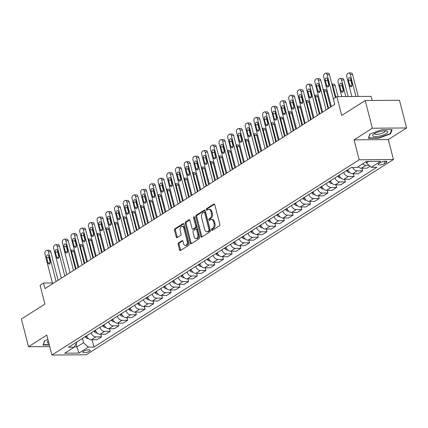 <?xml version="1.0" encoding="UTF-8"?>
<svg xmlns="http://www.w3.org/2000/svg" width="428" height="428" viewBox="0 0 428 428"><rect width="100%" height="100%" fill="white"/><g stroke="black" fill="none" stroke-linecap="round" stroke-linejoin="round"><path stroke-width="0.64" d="M211.469 229.98A0.819 0.519 -90.4 0 0 211.951 230.494A0.819 0.519 -90.4 0 0 212.144 230.435L219.409 225.818A1.172 0.738 -90.4 0 0 219.81 224.293L214.786 204.718A1.172 0.738 -90.4 0 0 214.091 203.985A1.172 0.738 -90.4 0 0 213.823 204.065L206.558 208.682A0.819 0.519 -90.4 0 0 206.275 209.752A0.819 0.519 -90.4 0 0 206.756 210.266A0.819 0.519 -90.4 0 0 206.949 210.207L207.89 209.608A3.75 2.365 -90.4 0 1 208.752 209.34A3.75 2.365 -90.4 0 1 210.972 211.7L211.389 213.331A3.75 2.365 -90.4 0 1 210.095 218.2L209.153 218.799A0.819 0.519 -90.4 0 0 208.869 219.864A0.819 0.519 -90.4 0 0 209.356 220.377A0.819 0.519 -90.4 0 0 209.543 220.318L210.485 219.725A3.75 2.365 -90.4 0 1 211.352 219.457A3.75 2.365 -90.4 0 1 213.567 221.811L213.984 223.443A3.75 2.365 -90.4 0 1 212.689 228.317L211.753 228.91A0.819 0.519 -90.4 0 0 211.469 229.98M211.352 219.457L212.277 219.446A3.75 2.365 -90.4 0 1 214.492 221.806L214.91 223.437A3.75 2.365 -90.4 0 1 213.615 228.306L212.679 228.905A0.819 0.519 -90.4 0 0 212.395 229.97A0.819 0.519 -90.4 0 0 212.491 230.216M214.524 204.199L207.484 208.677A0.819 0.519 -90.4 0 0 207.2 209.741A0.819 0.519 -90.4 0 0 207.296 209.988M208.752 209.34L209.677 209.335A3.75 2.365 -90.4 0 1 211.897 211.689L212.315 213.321A3.75 2.365 -90.4 0 1 211.02 218.194L210.078 218.794A0.819 0.519 -90.4 0 0 209.795 219.858A0.819 0.519 -90.4 0 0 209.891 220.099M89.441 351.254A3.82 1.086 165.6 0 0 90.174 350.329A3.82 1.086 165.6 0 0 87.526 349.96A3.82 1.086 165.6 0 0 83.514 351.302A3.82 1.086 165.6 0 0 82.781 352.228A3.82 1.086 165.6 0 0 85.429 352.597A3.82 1.086 165.6 0 0 89.441 351.254M178.562 242.858A1.172 0.738 -90.4 0 0 178.155 244.377L179.567 249.872A1.172 0.738 -90.4 0 0 180.258 250.61A1.172 0.738 -90.4 0 0 180.53 250.524L188.598 245.399A1.172 0.738 -90.4 0 0 189.005 243.874L183.976 224.299A1.172 0.738 -90.4 0 0 183.286 223.56A1.172 0.738 -90.4 0 0 183.013 223.646L174.945 228.771A1.172 0.738 -90.4 0 0 174.538 230.296L176.245 236.93A1.172 0.738 -90.4 0 0 176.935 237.668A1.172 0.738 -90.4 0 0 177.208 237.583L180.659 235.389A1.172 0.738 -90.4 0 0 181.065 233.865L180.22 230.574A3.135 1.974 -90.4 0 1 182.023 226.278A3.135 1.974 -90.4 0 1 183.88 228.252L187.186 241.141A3.135 1.974 -90.4 0 1 185.383 245.437A3.135 1.974 -90.4 0 1 183.532 243.462L182.975 241.317A1.172 0.738 -90.4 0 0 182.285 240.579A1.172 0.738 -90.4 0 0 182.012 240.664L178.562 242.858L179.487 242.853A1.172 0.738 -90.4 0 0 179.081 244.372L180.493 249.866A1.172 0.738 -90.4 0 0 180.75 250.385M372.339 128.218L354.052 139.844L388.314 139.576L406.6 127.951L372.339 128.218L365.228 100.521L341.715 115.464L336.879 96.626L333.396 98.841L334.819 104.384L44.983 288.574L43.56 283.036L40.077 285.251L44.913 304.083L21.4 319.031L28.51 346.728L49.744 346.562M354.052 139.844L359.172 159.783L51.922 355.047L46.802 335.108L28.51 346.728M200.834 236.358A1.172 0.738 -90.4 0 0 201.529 237.091A1.172 0.738 -90.4 0 0 201.797 237.01L209.87 231.88A1.172 0.738 -90.4 0 0 210.271 230.36L205.247 210.785A1.172 0.738 -90.4 0 0 204.552 210.046A1.172 0.738 -90.4 0 0 204.284 210.127L196.211 215.257A1.172 0.738 -90.4 0 0 195.81 216.782L200.834 236.358L201.759 236.347A1.172 0.738 -90.4 0 0 202.021 236.866M199.234 238.637L191.166 243.767A1.172 0.738 -90.4 0 1 190.893 243.853A1.172 0.738 -90.4 0 1 190.203 243.115L185.174 223.539A1.172 0.738 -90.4 0 1 185.581 222.014L189.032 219.821A1.172 0.738 -90.4 0 1 189.304 219.735A1.172 0.738 -90.4 0 1 189.995 220.474L192.033 228.413A1.172 0.738 -90.4 0 0 192.728 229.151A1.172 0.738 -90.4 0 0 192.996 229.066L195.286 227.61A1.172 0.738 -90.4 0 0 195.692 226.086L193.568 217.82A0.819 0.519 -90.4 0 1 194.044 216.696A0.819 0.519 -90.4 0 1 194.526 217.215L199.641 237.117A1.172 0.738 -90.4 0 1 199.234 238.637M365.228 100.521L399.49 100.254L406.6 127.951M380.476 162.635L378.946 163.608A3.697 1.054 165.6 0 0 378.229 164.507A3.697 1.054 165.6 0 0 380.802 164.866A3.697 1.054 165.6 0 0 384.686 163.566L386.216 162.592A3.697 1.054 165.6 0 0 386.928 161.693A3.697 1.054 165.6 0 0 384.36 161.335A3.697 1.054 165.6 0 0 380.476 162.635M359.172 159.783L393.434 159.516L86.183 354.78L51.922 355.047M92.111 339.795L93.978 347.065L376.843 167.3L371.242 167.343L380.647 161.367L366.384 161.479L356.979 167.455L351.377 167.498L68.512 347.269L74.114 347.22L76.682 342.764L76.526 342.17M93.978 347.065L88.371 347.108L78.966 353.089L64.708 353.202L74.114 347.22M372.194 100.468L371.14 96.359L336.879 96.626M388.314 139.576L393.434 159.516M52.409 282.967L43.56 283.036M371.242 167.343L366.4 162.94L366.074 161.677M366.4 162.94L368.727 161.458M76.104 343.764L76.912 346.915L83.53 342.71L82.433 338.42M74.279 346.937L76.912 346.915L78.966 353.089M369.016 165.32L365.865 165.347A4.772 3.445 -122.4 0 1 362.671 163.838M358.145 166.717A4.772 3.445 -122.4 0 0 361.334 168.225L366.935 168.183L370.011 166.23M362.083 168.22L362.757 170.836L357.155 170.884A4.772 3.445 -122.4 0 1 352.672 167.487M347.889 169.718A4.772 3.445 -122.4 0 0 352.629 173.763L358.231 173.715L362.757 170.836M353.378 173.752L354.047 176.373L348.445 176.416A4.772 3.445 -122.4 0 1 343.711 172.372M339.179 175.25A4.772 3.445 -122.4 0 0 343.919 179.295L349.521 179.252L354.047 176.373M344.668 179.289L345.337 181.905L339.736 181.954A4.772 3.445 -122.4 0 1 335.001 177.909M330.47 180.787A4.772 3.445 -122.4 0 0 335.21 184.832L340.811 184.784L345.337 181.905M335.959 184.821L336.633 187.443L331.026 187.485A4.772 3.445 -122.4 0 1 326.291 183.441M321.765 186.319A4.772 3.445 -122.4 0 0 326.5 190.364L332.101 190.321L336.633 187.443M327.249 190.358L327.923 192.975L322.321 193.023A4.772 3.445 -122.4 0 1 317.581 188.978M313.055 191.856A4.772 3.445 -122.4 0 0 317.79 195.901L323.391 195.853L327.923 192.975M318.539 195.896L319.213 198.512L313.612 198.555A4.772 3.445 -122.4 0 1 308.872 194.51M304.345 197.388A4.772 3.445 -122.4 0 0 309.08 201.433L314.682 201.39L319.213 198.512M309.829 201.428L310.503 204.044L304.902 204.092A4.772 3.445 -122.4 0 1 300.167 200.047M295.636 202.926A4.772 3.445 -122.4 0 0 300.376 206.97L305.977 206.922L310.503 204.044M301.125 206.965L301.794 209.581L296.192 209.624A4.772 3.445 -122.4 0 1 291.457 205.579M286.926 208.457A4.772 3.445 -122.4 0 0 291.666 212.502L297.267 212.459L301.794 209.581M292.415 212.497L293.084 215.118L287.482 215.161A4.772 3.445 -122.4 0 1 282.748 211.116M278.216 213.995A4.772 3.445 -122.4 0 0 282.956 218.039L288.558 217.991L293.084 215.118M283.705 218.034L284.379 220.65L278.772 220.693A4.772 3.445 -122.4 0 1 274.038 216.648M269.512 219.527A4.772 3.445 -122.4 0 0 274.246 223.571L279.848 223.528L284.379 220.65M274.995 223.566L275.669 226.187L270.068 226.23A4.772 3.445 -122.4 0 1 265.328 222.186M260.802 225.064A4.772 3.445 -122.4 0 0 265.537 229.108L271.138 229.066L275.669 226.187M266.286 229.103L266.96 231.719L261.358 231.762A4.772 3.445 -122.4 0 1 256.618 227.717M252.092 230.596A4.772 3.445 -122.4 0 0 256.827 234.64L262.428 234.598L266.96 231.719M257.576 234.635L258.25 237.256L252.648 237.299A4.772 3.445 -122.4 0 1 247.914 233.255M243.382 236.133A4.772 3.445 -122.4 0 0 248.117 240.178L253.724 240.135L258.25 237.256M248.871 240.172L249.54 242.788L243.939 242.831A4.772 3.445 -122.4 0 1 239.204 238.792M234.672 241.665A4.772 3.445 -122.4 0 0 239.413 245.709L245.014 245.667L249.54 242.788M240.161 245.704L240.83 248.326L235.229 248.368A4.772 3.445 -122.4 0 1 230.494 244.324M225.963 247.202A4.772 3.445 -122.4 0 0 230.703 251.247L236.304 251.204L240.83 248.326M231.452 251.241L232.126 253.858L226.519 253.9A4.772 3.445 -122.4 0 1 221.784 249.861M217.258 252.739A4.772 3.445 -122.4 0 0 221.993 256.779L227.594 256.736L232.126 253.858M222.742 256.773L223.416 259.395L217.815 259.438A4.772 3.445 -122.4 0 1 213.074 255.393M208.548 258.271A4.772 3.445 -122.4 0 0 213.283 262.316L218.885 262.273L223.416 259.395M214.032 262.311L214.706 264.927L209.105 264.969A4.772 3.445 -122.4 0 1 204.365 260.93M199.839 263.809A4.772 3.445 -122.4 0 0 204.573 267.848L210.175 267.805L214.706 264.927M205.322 267.842L205.996 270.464L200.395 270.507A4.772 3.445 -122.4 0 1 195.66 266.462M191.129 269.34A4.772 3.445 -122.4 0 0 195.864 273.385L201.47 273.342L205.996 270.464M196.618 273.38L197.287 275.996L191.685 276.039A4.772 3.445 -122.4 0 1 186.95 271.999M182.419 274.878A4.772 3.445 -122.4 0 0 187.159 278.917L192.761 278.874L197.287 275.996M187.908 278.912L188.577 281.533L182.975 281.576A4.772 3.445 -122.4 0 1 178.241 277.531M173.709 280.41A4.772 3.445 -122.4 0 0 178.449 284.454L184.051 284.411L188.577 281.533M179.198 284.449L179.872 287.065L174.266 287.108A4.772 3.445 -122.4 0 1 169.531 283.069M165.005 285.947A4.772 3.445 -122.4 0 0 169.739 289.986L175.341 289.943L179.872 287.065M170.488 289.981L171.163 292.602L165.561 292.645A4.772 3.445 -122.4 0 1 160.821 288.6M156.295 291.479A4.772 3.445 -122.4 0 0 161.03 295.523L166.631 295.481L171.163 292.602M161.779 295.518L162.453 298.134L156.851 298.182A4.772 3.445 -122.4 0 1 152.111 294.138M147.585 297.016A4.772 3.445 -122.4 0 0 152.32 301.055L157.921 301.012L162.453 298.134M153.069 301.05L153.743 303.671L148.142 303.714A4.772 3.445 -122.4 0 1 143.401 299.67M138.875 302.548A4.772 3.445 -122.4 0 0 143.61 306.592L149.217 306.55L153.743 303.671M144.364 306.587L145.033 309.203L139.432 309.251A4.772 3.445 -122.4 0 1 134.697 305.207M130.166 308.085A4.772 3.445 -122.4 0 0 134.906 312.13L140.507 312.082L145.033 309.203M135.655 312.119L136.323 314.74L130.722 314.783A4.772 3.445 -122.4 0 1 125.987 310.739M121.456 313.617A4.772 3.445 -122.4 0 0 126.196 317.662L131.797 317.619L136.323 314.74M126.945 317.656L127.619 320.272L122.012 320.321A4.772 3.445 -122.4 0 1 117.277 316.276M112.751 319.154A4.772 3.445 -122.4 0 0 117.486 323.199L123.087 323.151L127.619 320.272M118.235 323.188L118.909 325.81L113.308 325.852A4.772 3.445 -122.4 0 1 108.568 321.808M104.041 324.686A4.772 3.445 -122.4 0 0 108.776 328.731L114.378 328.688L118.909 325.81M109.525 328.725L110.199 331.342L104.598 331.39A4.772 3.445 -122.4 0 1 99.858 327.345M95.332 330.223A4.772 3.445 -122.4 0 0 100.066 334.268L105.668 334.22L110.199 331.342M100.815 334.257L101.49 336.879L95.888 336.922A4.772 3.445 -122.4 0 1 91.148 332.877M86.622 335.755A4.772 3.445 -122.4 0 0 91.357 339.8L96.963 339.757L101.49 336.879M83.53 342.71L88.371 347.108M369.92 134.034L368.358 138.265L378.673 138.185L390.555 133.873L392.123 129.641L381.803 129.721L369.92 134.034M47.947 339.575L44.555 340.806L42.993 345.043L49.338 344.989M390.368 133.14L390.555 133.873M378.582 137.832L378.673 138.185M204.985 210.266L197.137 215.252A1.172 0.738 -90.4 0 0 196.736 216.771L201.759 236.347M208.725 230.836A0.819 0.519 -90.4 0 0 209.008 229.772L204.595 212.588A0.819 0.519 -90.4 0 0 204.113 212.069A0.819 0.519 -90.4 0 0 203.921 212.128L202.931 212.759A3.75 2.365 -90.4 0 0 201.636 217.633L204.654 229.376A3.75 2.365 -90.4 0 0 206.868 231.735A3.75 2.365 -90.4 0 0 207.735 231.468L208.725 230.836L209.65 230.826A0.819 0.519 -90.4 0 0 209.934 229.761L209.008 229.772M204.113 212.069L205.039 212.063A0.819 0.519 -90.4 0 1 205.52 212.577L209.934 229.761M206.868 231.735L207.794 231.725A3.75 2.365 -90.4 0 0 208.661 231.457L207.735 231.468M209.65 230.826L208.661 231.457M189.738 219.955L186.506 222.009A1.172 0.738 -90.4 0 0 186.1 223.528L191.129 243.104A1.172 0.738 -90.4 0 0 191.386 243.623M192.728 229.151L193.654 229.141A1.172 0.738 -90.4 0 0 193.921 229.06L196.217 227.605A1.172 0.738 -90.4 0 0 196.618 226.08L194.499 217.815L193.568 217.82M194.51 217.151A0.819 0.519 -90.4 0 0 194.499 217.815M194.151 236.652A3.135 1.974 -90.4 0 0 196.003 238.621A3.135 1.974 -90.4 0 0 197.806 234.325L196.645 229.788A1.172 0.738 -90.4 0 0 195.949 229.05A1.172 0.738 -90.4 0 0 195.682 229.135L193.386 230.59A1.172 0.738 -90.4 0 0 192.985 232.11L194.151 236.652M196.003 238.621L196.928 238.615A3.135 1.974 -90.4 0 0 198.736 234.319L197.806 234.325M195.949 229.05L196.875 229.044A1.172 0.738 -90.4 0 1 197.57 229.777L198.736 234.319M182.719 240.798L179.487 242.853M185.383 245.437L186.308 245.426A3.135 1.974 -90.4 0 0 188.111 241.13L187.186 241.141M182.023 226.278L182.949 226.273A3.135 1.974 -90.4 0 1 184.805 228.242L188.111 241.13M183.719 223.78L175.871 228.766A1.172 0.738 -90.4 0 0 175.464 230.291L177.171 236.925A1.172 0.738 -90.4 0 0 177.427 237.444M358.247 96.461L352.597 74.451A2.386 1.503 89.6 0 0 351.185 72.953L348.868 72.969A2.386 1.503 -90.4 0 0 348.317 73.14L347.622 73.584A2.386 1.503 -90.4 0 0 346.798 76.682L351.891 96.509M348.868 72.969A2.386 1.503 -90.4 0 1 350.281 74.472L355.93 96.477M350.719 79.014A1.91 1.204 -90.4 0 0 350.762 80.255L352.089 85.413M348.451 80.271L349.815 85.595A1.91 1.204 -90.4 0 0 350.944 86.793A1.91 1.204 -90.4 0 0 352.046 84.177L350.676 78.859A1.91 1.204 -90.4 0 0 349.548 77.655A1.91 1.204 -90.4 0 0 348.451 80.271L350.762 80.255M331.288 106.62L323.648 76.863A2.386 1.503 -90.4 0 1 324.472 73.766L325.173 73.322A2.386 1.503 -90.4 0 1 325.719 73.151A2.386 1.503 -90.4 0 1 327.131 74.649L334.771 104.411M335.343 97.6L329.448 74.633L327.131 74.649M325.301 80.453A1.91 1.204 89.6 0 1 326.398 77.837A1.91 1.204 89.6 0 1 327.532 79.036L328.897 84.359A1.91 1.204 89.6 0 1 327.795 86.975A1.91 1.204 89.6 0 1 326.666 85.771L325.301 80.453L327.618 80.437A1.91 1.204 89.6 0 1 327.57 79.196M328.939 85.595L327.618 80.437M325.719 73.151L328.035 73.135A2.386 1.503 89.6 0 1 329.448 74.633M348.135 96.541L343.887 79.988A2.386 1.503 89.6 0 0 342.475 78.484L340.158 78.506A2.386 1.503 -90.4 0 0 339.613 78.672L338.912 79.116A2.386 1.503 -90.4 0 0 338.088 82.219L341.779 96.589M340.158 78.506A2.386 1.503 -90.4 0 1 341.571 80.004L345.824 96.557M358.354 166.92L357.952 166.995A3.162 2.284 -122.4 0 1 357.733 166.979M342.009 84.551A1.91 1.204 -90.4 0 0 342.058 85.793L343.379 90.95M339.741 85.809L341.105 91.127A1.91 1.204 -90.4 0 0 342.234 92.325A1.91 1.204 -90.4 0 0 343.336 89.709L341.972 84.391A1.91 1.204 -90.4 0 0 340.838 83.193A1.91 1.204 -90.4 0 0 339.741 85.809L342.058 85.793M338.029 96.621L335.178 85.52A2.386 1.503 89.6 0 0 333.765 84.022L331.861 84.038M331.887 84.139A2.386 1.503 -90.4 0 1 332.866 85.541L335.873 97.263M349.644 172.457L349.243 172.527A3.162 2.284 -122.4 0 1 346.899 171.216L346.434 170.644M347.755 169.798L348.06 170.173M330.582 107.075L326.468 91.057A2.386 1.503 89.6 0 0 325.055 89.554L323.151 89.57M323.177 89.671A2.386 1.503 -90.4 0 1 324.156 91.073L328.586 108.338M340.934 177.989L340.538 178.064A3.162 2.284 -122.4 0 1 338.19 176.753L337.724 176.176M339.046 175.336L339.351 175.71M322.584 112.157L314.938 82.401A2.386 1.503 -90.4 0 1 315.762 79.298L316.463 78.854A2.386 1.503 -90.4 0 1 317.014 78.682A2.386 1.503 -90.4 0 1 318.427 80.186L326.066 109.943M328.057 108.675L320.738 80.17L318.427 80.186M316.592 85.991A1.91 1.204 89.6 0 1 317.694 83.374A1.91 1.204 89.6 0 1 318.823 84.573L320.187 89.891A1.91 1.204 89.6 0 1 319.085 92.507A1.91 1.204 89.6 0 1 317.956 91.308L316.592 85.991L318.908 85.969A1.91 1.204 89.6 0 1 318.86 84.733M320.23 91.132L318.908 85.969M317.014 78.682L319.325 78.666A2.386 1.503 89.6 0 1 320.738 80.17M313.874 117.695L306.234 87.933A2.386 1.503 -90.4 0 1 307.058 84.835L307.753 84.391A2.386 1.503 -90.4 0 1 308.304 84.22A2.386 1.503 -90.4 0 1 309.717 85.718L317.357 115.48M319.352 114.212L312.028 85.702L309.717 85.718M307.882 91.522A1.91 1.204 89.6 0 1 308.984 88.906A1.91 1.204 89.6 0 1 310.113 90.11L311.477 95.428A1.91 1.204 89.6 0 1 310.38 98.044A1.91 1.204 89.6 0 1 309.246 96.84L307.882 91.522L310.198 91.506A1.91 1.204 89.6 0 1 310.156 90.265M311.52 96.664L310.198 91.506M308.304 84.22L310.616 84.204A2.386 1.503 89.6 0 1 312.028 85.702M305.164 123.227L297.524 93.47A2.386 1.503 -90.4 0 1 298.348 90.367L299.044 89.923A2.386 1.503 -90.4 0 1 299.595 89.752A2.386 1.503 -90.4 0 1 301.007 91.255L308.647 121.012M310.642 119.744L303.324 91.239L301.007 91.255M299.172 97.06A1.91 1.204 89.6 0 1 300.274 94.444A1.91 1.204 89.6 0 1 301.403 95.642L302.767 100.96A1.91 1.204 89.6 0 1 301.67 103.576A1.91 1.204 89.6 0 1 300.542 102.378L299.172 97.06L301.489 97.044A1.91 1.204 89.6 0 1 301.446 95.802M302.815 102.201L301.489 97.044M299.595 89.752L301.911 89.736A2.386 1.503 89.6 0 1 303.324 91.239M321.872 112.607L317.763 96.589A2.386 1.503 89.6 0 0 316.351 95.091L314.446 95.107M314.468 95.209A2.386 1.503 -90.4 0 1 315.447 96.61L319.877 113.875M332.23 183.526L331.828 183.596A3.162 2.284 -122.4 0 1 329.48 182.285L329.014 181.713M330.341 180.867L330.641 181.242M296.454 128.764L288.814 99.002A2.386 1.503 -90.4 0 1 289.638 95.904L290.334 95.46A2.386 1.503 -90.4 0 1 290.885 95.289A2.386 1.503 -90.4 0 1 292.297 96.792L299.937 126.549M301.933 125.281L294.614 96.771L292.297 96.792M290.468 102.592A1.91 1.204 89.6 0 1 291.564 99.975A1.91 1.204 89.6 0 1 292.693 101.179L294.057 106.497A1.91 1.204 89.6 0 1 292.961 109.113A1.91 1.204 89.6 0 1 291.832 107.909L290.468 102.592L292.779 102.576A1.91 1.204 89.6 0 1 292.736 101.334M294.106 107.733L292.779 102.576M290.885 95.289L293.201 95.273A2.386 1.503 89.6 0 1 294.614 96.771M379.267 136.2A7.758 2.204 165.6 0 0 386.645 133.381A7.758 2.204 165.6 0 0 386.345 130.979A7.758 2.204 165.6 0 0 381.097 131.262A7.758 2.204 165.6 0 0 373.457 134.285A7.758 2.204 165.6 0 0 379.267 136.2M374.719 133.445A5.307 1.509 165.6 0 0 374.703 133.739A5.307 1.509 165.6 0 0 379.219 134.108A5.307 1.509 165.6 0 0 384.986 131.096A5.307 1.509 165.6 0 0 384.831 130.85M391.663 129.641L390.181 133.654L378.668 137.832L368.669 137.907L370.129 133.959M368.594 137.618L368.669 137.907M48.289 340.902A7.758 2.204 165.6 0 0 48.091 341.062A7.758 2.204 165.6 0 0 48.904 343.299M49.247 344.636L43.303 344.684L44.763 340.731M43.228 344.396L43.303 344.684M313.162 118.144L309.053 102.126A2.386 1.503 89.6 0 0 307.641 100.623L305.736 100.639M305.763 100.741A2.386 1.503 -90.4 0 1 306.737 102.142L311.172 119.407M323.52 189.058L323.119 189.133A3.162 2.284 -122.4 0 1 320.77 187.822L320.305 187.245M321.631 186.405L321.931 186.779M304.458 123.676L300.344 107.658A2.386 1.503 89.6 0 0 298.931 106.16L297.027 106.176M297.053 106.278A2.386 1.503 -90.4 0 1 298.027 107.679L302.462 124.944M314.81 194.596L314.409 194.665A3.162 2.284 -122.4 0 1 312.065 193.36L311.6 192.782M312.921 191.942L313.221 192.311M295.748 129.213L291.634 113.195A2.386 1.503 89.6 0 0 290.221 111.692L288.317 111.708M288.344 111.81A2.386 1.503 -90.4 0 1 289.317 113.211L293.752 130.481M306.1 200.127L305.699 200.202A3.162 2.284 -122.4 0 1 303.356 198.892L302.89 198.314M304.212 197.474L304.511 197.848M287.038 134.745L282.924 118.727A2.386 1.503 89.6 0 0 281.512 117.229L279.607 117.245M279.634 117.347A2.386 1.503 -90.4 0 1 280.613 118.749L285.043 136.013M297.39 205.665L296.989 205.734A3.162 2.284 -122.4 0 1 294.646 204.429L294.18 203.851M295.502 203.011L295.807 203.38M278.328 140.282L274.214 124.264A2.386 1.503 89.6 0 0 272.802 122.761L270.897 122.777M270.924 122.879A2.386 1.503 -90.4 0 1 271.903 124.281L276.333 141.55M288.681 211.197L288.285 211.272A3.162 2.284 -122.4 0 1 285.936 209.961L285.471 209.383M286.792 208.543L287.097 208.918M287.744 134.296L280.105 104.539A2.386 1.503 -90.4 0 1 280.929 101.436L281.624 100.992A2.386 1.503 -90.4 0 1 282.175 100.826A2.386 1.503 -90.4 0 1 283.587 102.324L291.227 132.081M293.223 130.813L285.904 102.308L283.587 102.324M281.758 108.129A1.91 1.204 89.6 0 1 282.855 105.513A1.91 1.204 89.6 0 1 283.983 106.711L285.353 112.029A1.91 1.204 89.6 0 1 284.251 114.645A1.91 1.204 89.6 0 1 283.122 113.447L281.758 108.129L284.069 108.113A1.91 1.204 89.6 0 1 284.026 106.872M285.396 113.27L284.069 108.113M282.175 100.826L284.492 100.805A2.386 1.503 89.6 0 1 285.904 102.308M279.035 139.833L271.395 110.071A2.386 1.503 -90.4 0 1 272.219 106.973L272.92 106.529A2.386 1.503 -90.4 0 1 273.465 106.358A2.386 1.503 -90.4 0 1 274.878 107.861L282.517 137.618M284.513 136.35L277.194 107.84L274.878 107.861M273.048 113.661A1.91 1.204 89.6 0 1 274.145 111.045A1.91 1.204 89.6 0 1 275.279 112.248L276.643 117.566A1.91 1.204 89.6 0 1 275.541 120.182A1.91 1.204 89.6 0 1 274.412 118.984L273.048 113.661L275.365 113.645A1.91 1.204 89.6 0 1 275.316 112.404M276.686 118.802L275.365 113.645M273.465 106.358L275.782 106.342A2.386 1.503 89.6 0 1 277.194 107.84M270.33 145.365L262.685 115.608A2.386 1.503 -90.4 0 1 263.509 112.505L264.21 112.061A2.386 1.503 -90.4 0 1 264.761 111.895A2.386 1.503 -90.4 0 1 266.173 113.393L273.813 143.15M275.803 141.882L268.484 113.377L266.173 113.393M264.338 119.198A1.91 1.204 89.6 0 1 265.44 116.582A1.91 1.204 89.6 0 1 266.569 117.78L267.933 123.098A1.91 1.204 89.6 0 1 266.831 125.714A1.91 1.204 89.6 0 1 265.702 124.516L264.338 119.198L266.655 119.182A1.91 1.204 89.6 0 1 266.607 117.941M267.976 124.339L266.655 119.182M264.761 111.895L267.072 111.874A2.386 1.503 89.6 0 1 268.484 113.377M261.62 150.902L253.981 121.14A2.386 1.503 -90.4 0 1 254.804 118.042L255.5 117.598A2.386 1.503 -90.4 0 1 256.051 117.427A2.386 1.503 -90.4 0 1 257.463 118.931L265.103 148.687M267.099 147.419L259.775 118.909L257.463 118.931M255.628 124.73A1.91 1.204 89.6 0 1 256.73 122.114A1.91 1.204 89.6 0 1 257.859 123.318L259.224 128.635A1.91 1.204 89.6 0 1 258.127 131.252A1.91 1.204 89.6 0 1 256.993 130.053L255.628 124.73L257.945 124.714A1.91 1.204 89.6 0 1 257.902 123.478M259.266 129.871L257.945 124.714M256.051 117.427L258.362 117.411A2.386 1.503 89.6 0 1 259.775 118.909M252.911 156.434L245.271 126.677A2.386 1.503 -90.4 0 1 246.095 123.574L246.79 123.13A2.386 1.503 -90.4 0 1 247.341 122.964A2.386 1.503 -90.4 0 1 248.754 124.462L256.393 154.219M258.389 152.951L251.07 124.446L248.754 124.462M246.919 130.267A1.91 1.204 89.6 0 1 248.021 127.651A1.91 1.204 89.6 0 1 249.15 128.849L250.514 134.167A1.91 1.204 89.6 0 1 249.417 136.783A1.91 1.204 89.6 0 1 248.288 135.585L246.919 130.267L249.235 130.251A1.91 1.204 89.6 0 1 249.192 129.01M250.562 135.409L249.235 130.251M247.341 122.964L249.658 122.943A2.386 1.503 89.6 0 1 251.07 124.446M269.619 145.814L265.51 129.796A2.386 1.503 89.6 0 0 264.097 128.298L262.193 128.314M262.214 128.416A2.386 1.503 -90.4 0 1 263.193 129.818L267.623 147.082M279.976 216.734L279.575 216.803A3.162 2.284 -122.4 0 1 277.226 215.498L276.761 214.92M278.088 214.08L278.387 214.449M244.201 161.971L236.561 132.209A2.386 1.503 -90.4 0 1 237.385 129.112L238.08 128.668A2.386 1.503 -90.4 0 1 238.631 128.496A2.386 1.503 -90.4 0 1 240.044 130L247.684 159.756M249.679 158.488L242.36 129.978L240.044 130M238.209 135.804A1.91 1.204 89.6 0 1 239.311 133.183A1.91 1.204 89.6 0 1 240.44 134.387L241.804 139.705A1.91 1.204 89.6 0 1 240.707 142.321A1.91 1.204 89.6 0 1 239.578 141.122L238.209 135.804L240.525 135.783A1.91 1.204 89.6 0 1 240.483 134.547M241.852 140.94L240.525 135.783M238.631 128.496L240.948 128.48A2.386 1.503 89.6 0 1 242.36 129.978M260.909 151.351L256.8 135.334A2.386 1.503 89.6 0 0 255.388 133.83L253.483 133.846M253.51 133.948A2.386 1.503 -90.4 0 1 254.483 135.35L258.919 152.619M271.266 222.266L270.865 222.341A3.162 2.284 -122.4 0 1 268.517 221.03L268.051 220.452M269.378 219.612L269.677 219.987M235.491 167.503L227.851 137.746A2.386 1.503 -90.4 0 1 228.675 134.643L229.371 134.199A2.386 1.503 -90.4 0 1 229.922 134.034A2.386 1.503 -90.4 0 1 231.334 135.532L238.974 165.288M240.969 164.026L233.651 135.516L231.334 135.532M229.504 141.336A1.91 1.204 89.6 0 1 230.601 138.72A1.91 1.204 89.6 0 1 231.73 139.919L233.1 145.236A1.91 1.204 89.6 0 1 231.997 147.858A1.91 1.204 89.6 0 1 230.869 146.654L229.504 141.336L231.816 141.32A1.91 1.204 89.6 0 1 231.773 140.079M233.142 146.478L231.816 141.32M229.922 134.034L232.238 134.012A2.386 1.503 89.6 0 1 233.651 135.516M252.204 156.883L248.09 140.866A2.386 1.503 89.6 0 0 246.678 139.368L244.773 139.384M244.8 139.485A2.386 1.503 -90.4 0 1 245.774 140.887L250.209 158.151M262.557 227.803L262.155 227.873A3.162 2.284 -122.4 0 1 259.812 226.567L259.347 225.989M260.668 225.149L260.968 225.519M226.781 173.04L219.141 143.278A2.386 1.503 -90.4 0 1 219.965 140.181L220.666 139.737A2.386 1.503 -90.4 0 1 221.212 139.565A2.386 1.503 -90.4 0 1 222.624 141.069L230.264 170.826M232.26 169.558L224.941 141.047L222.624 141.069M220.794 146.874A1.91 1.204 89.6 0 1 221.891 144.252A1.91 1.204 89.6 0 1 223.025 145.456L224.39 150.774A1.91 1.204 89.6 0 1 223.288 153.39A1.91 1.204 89.6 0 1 222.159 152.191L220.794 146.874L223.111 146.852A1.91 1.204 89.6 0 1 223.063 145.616M224.433 152.01L223.111 146.852M221.212 139.565L223.528 139.549A2.386 1.503 89.6 0 1 224.941 141.047M243.495 162.421L239.38 146.403A2.386 1.503 89.6 0 0 237.968 144.899L236.063 144.915M236.09 145.017A2.386 1.503 -90.4 0 1 237.064 146.419L241.499 163.689M253.847 233.34L253.446 233.41A3.162 2.284 -122.4 0 1 251.102 232.099L250.637 231.521M251.958 230.681L252.258 231.056M218.077 178.572L210.432 148.816A2.386 1.503 -90.4 0 1 211.255 145.713L211.956 145.274A2.386 1.503 -90.4 0 1 212.507 145.103A2.386 1.503 -90.4 0 1 213.914 146.601L221.56 176.357M223.55 175.095L216.231 146.585L213.914 146.601M212.085 152.405A1.91 1.204 89.6 0 1 213.187 149.789A1.91 1.204 89.6 0 1 214.316 150.988L215.68 156.306A1.91 1.204 89.6 0 1 214.578 158.927A1.91 1.204 89.6 0 1 213.449 157.723L212.085 152.405L214.401 152.389A1.91 1.204 89.6 0 1 214.353 151.148M215.723 157.547L214.401 152.389M212.507 145.103L214.819 145.081A2.386 1.503 89.6 0 1 216.231 146.585M234.785 167.953L230.671 151.935A2.386 1.503 89.6 0 0 229.258 150.437L227.354 150.453M227.38 150.554A2.386 1.503 -90.4 0 1 228.359 151.956L232.789 169.221M245.137 238.872L244.736 238.942A3.162 2.284 -122.4 0 1 242.392 237.636L241.927 237.059M243.248 236.219L243.553 236.588M209.367 184.11L201.727 154.353A2.386 1.503 -90.4 0 1 202.551 151.25L203.246 150.806A2.386 1.503 -90.4 0 1 203.798 150.635A2.386 1.503 -90.4 0 1 205.21 152.138L212.85 181.895M214.845 180.627L207.521 152.117L205.21 152.138M203.375 157.943A1.91 1.204 89.6 0 1 204.477 155.321A1.91 1.204 89.6 0 1 205.606 156.525L206.97 161.843A1.91 1.204 89.6 0 1 205.873 164.459A1.91 1.204 89.6 0 1 204.739 163.261L203.375 157.943L205.691 157.921A1.91 1.204 89.6 0 1 205.649 156.685M207.013 163.079L205.691 157.921M203.798 150.635L206.109 150.619A2.386 1.503 89.6 0 1 207.521 152.117M226.075 173.49L221.961 157.472A2.386 1.503 89.6 0 0 220.548 155.969L218.644 155.985M218.671 156.086A2.386 1.503 -90.4 0 1 219.65 157.488L224.079 174.758M236.427 244.409L236.031 244.479A3.162 2.284 -122.4 0 1 233.683 243.168L233.217 242.59M234.539 241.75L234.844 242.125M200.657 189.641L193.017 159.885A2.386 1.503 -90.4 0 1 193.841 156.782L194.537 156.343A2.386 1.503 -90.4 0 1 195.088 156.172A2.386 1.503 -90.4 0 1 196.5 157.67L204.14 187.427M206.136 186.164L198.817 157.654L196.5 157.67M194.665 163.475A1.91 1.204 89.6 0 1 195.767 160.858A1.91 1.204 89.6 0 1 196.896 162.057L198.26 167.375A1.91 1.204 89.6 0 1 197.164 169.996A1.91 1.204 89.6 0 1 196.035 168.793L194.665 163.475L196.982 163.459A1.91 1.204 89.6 0 1 196.939 162.217M198.308 168.616L196.982 163.459M195.088 156.172L197.404 156.15A2.386 1.503 89.6 0 1 198.817 157.654M217.365 179.022L213.256 163.009A2.386 1.503 89.6 0 0 211.844 161.506L209.939 161.522M209.961 161.624A2.386 1.503 -90.4 0 1 210.94 163.025L215.37 180.29M227.723 249.941L227.322 250.011A3.162 2.284 -122.4 0 1 224.973 248.705L224.507 248.128M225.834 247.288L226.134 247.657M208.655 184.559L204.547 168.541A2.386 1.503 89.6 0 0 203.134 167.043L201.23 167.054M201.256 167.155A2.386 1.503 -90.4 0 1 202.23 168.557L206.665 185.827M219.013 255.479L218.612 255.548A3.162 2.284 -122.4 0 1 216.263 254.237L215.798 253.665M217.124 252.82L217.424 253.194M199.951 190.091L195.837 174.078A2.386 1.503 89.6 0 0 194.424 172.575L192.52 172.591M192.547 172.693A2.386 1.503 -90.4 0 1 193.52 174.094L197.955 191.359M210.303 261.01L209.902 261.08A3.162 2.284 -122.4 0 1 207.559 259.775L207.093 259.197M208.415 258.357L208.714 258.726M191.241 195.628L187.127 179.61A2.386 1.503 89.6 0 0 185.715 178.112L183.81 178.123M183.837 178.225A2.386 1.503 -90.4 0 1 184.81 179.626L189.246 196.896M201.593 266.548L201.192 266.617A3.162 2.284 -122.4 0 1 198.849 265.307L198.383 264.734M199.705 263.889L200.004 264.263M182.531 201.16L178.417 185.147A2.386 1.503 89.6 0 0 177.005 183.644L175.1 183.66M175.127 183.762A2.386 1.503 -90.4 0 1 176.106 185.164L180.536 202.428M192.884 272.08L192.482 272.154A3.162 2.284 -122.4 0 1 190.139 270.844L189.674 270.266M190.995 269.426L191.3 269.795M173.821 206.697L169.707 190.679A2.386 1.503 89.6 0 0 168.295 189.181L166.39 189.192M166.417 189.294A2.386 1.503 -90.4 0 1 167.396 190.701L171.826 207.965M184.174 277.617L183.778 277.686A3.162 2.284 -122.4 0 1 181.429 276.376L180.964 275.803M182.285 274.958L182.59 275.332M165.112 212.229L161.003 196.217A2.386 1.503 89.6 0 0 159.591 194.713L157.686 194.729M157.707 194.831A2.386 1.503 -90.4 0 1 158.686 196.233L163.116 213.497M175.469 283.149L175.068 283.224A3.162 2.284 -122.4 0 1 172.719 281.913L172.254 281.335M173.581 280.495L173.88 280.864M156.402 217.766L152.293 201.749A2.386 1.503 89.6 0 0 150.881 200.251L148.976 200.261M149.003 200.363A2.386 1.503 -90.4 0 1 149.977 201.77L154.412 219.034M166.76 288.686L166.358 288.756A3.162 2.284 -122.4 0 1 164.01 287.445L163.544 286.872M164.871 286.027L165.171 286.402M147.697 223.298L143.583 207.286A2.386 1.503 89.6 0 0 142.171 205.782L140.266 205.798M140.293 205.9A2.386 1.503 -90.4 0 1 141.267 207.302L145.702 224.566M158.05 294.218L157.648 294.293A3.162 2.284 -122.4 0 1 155.305 292.982L154.84 292.404M156.161 291.564L156.461 291.933M138.988 228.836L134.874 212.818A2.386 1.503 89.6 0 0 133.461 211.32L131.556 211.33M131.583 211.437A2.386 1.503 -90.4 0 1 132.557 212.839L136.992 230.104M149.34 299.755L148.939 299.825A3.162 2.284 -122.4 0 1 146.595 298.514L146.13 297.942M147.451 297.096L147.751 297.471M130.278 234.373L126.164 218.355A2.386 1.503 89.6 0 0 124.751 216.852L122.847 216.868M122.873 216.969A2.386 1.503 -90.4 0 1 123.853 218.371L128.282 235.635M140.63 305.287L140.229 305.362A3.162 2.284 -122.4 0 1 137.886 304.051L137.42 303.473M138.742 302.633L139.041 303.003M121.568 239.905L117.454 223.887A2.386 1.503 89.6 0 0 116.042 222.389L114.137 222.405M114.164 222.506A2.386 1.503 -90.4 0 1 115.143 223.908L119.573 241.173M131.92 310.824L131.524 310.894A3.162 2.284 -122.4 0 1 129.176 309.583L128.71 309.011M130.032 308.165L130.337 308.54M112.858 245.442L108.749 229.424A2.386 1.503 89.6 0 0 107.337 227.921L105.432 227.937M105.454 228.038A2.386 1.503 -90.4 0 1 106.433 229.44L110.863 246.705M123.216 316.356L122.815 316.431A3.162 2.284 -122.4 0 1 120.466 315.12L120.001 314.543M121.327 313.703L121.627 314.077M104.148 250.974L100.04 234.956A2.386 1.503 89.6 0 0 98.627 233.458L96.723 233.474M96.749 233.576A2.386 1.503 -90.4 0 1 97.723 234.977L102.158 252.242M114.506 321.893L114.105 321.963A3.162 2.284 -122.4 0 1 111.756 320.652L111.291 320.08M112.618 319.235L112.917 319.609M95.444 256.511L91.33 240.493A2.386 1.503 89.6 0 0 89.917 238.99L88.013 239.006M88.04 239.108A2.386 1.503 -90.4 0 1 89.013 240.509L93.448 257.774M105.796 327.425L105.395 327.5A3.162 2.284 -122.4 0 1 103.052 326.19L102.581 325.612M103.908 324.772L104.207 325.146M86.734 262.043L82.62 246.025A2.386 1.503 89.6 0 0 81.208 244.527L79.303 244.543M79.33 244.645A2.386 1.503 -90.4 0 1 80.303 246.047L84.739 263.311M97.086 332.963L96.685 333.032A3.162 2.284 -122.4 0 1 94.342 331.721L93.876 331.149M95.198 330.309L95.498 330.678M78.024 267.58L73.91 251.562A2.386 1.503 89.6 0 0 72.498 250.059L70.593 250.075M70.62 250.177A2.386 1.503 -90.4 0 1 71.594 251.578L76.029 268.848M88.377 338.495L87.975 338.569A3.162 2.284 -122.4 0 1 85.632 337.259L85.167 336.681M86.488 335.841L86.788 336.215M191.947 195.179L184.308 165.422A2.386 1.503 -90.4 0 1 185.131 162.319L185.827 161.875A2.386 1.503 -90.4 0 1 186.378 161.704A2.386 1.503 -90.4 0 1 187.79 163.207L195.43 192.964M197.426 191.696L190.107 163.186L187.79 163.207M185.955 169.012A1.91 1.204 89.6 0 1 187.057 166.39A1.91 1.204 89.6 0 1 188.186 167.594L189.551 172.912A1.91 1.204 89.6 0 1 188.454 175.528A1.91 1.204 89.6 0 1 187.325 174.33L185.955 169.012L188.272 168.99A1.91 1.204 89.6 0 1 188.229 167.755M189.599 174.148L188.272 168.99M186.378 161.704L188.695 161.688A2.386 1.503 89.6 0 1 190.107 163.186M183.238 200.711L175.598 170.954A2.386 1.503 -90.4 0 1 176.422 167.851L177.117 167.412A2.386 1.503 -90.4 0 1 177.668 167.241A2.386 1.503 -90.4 0 1 179.081 168.739L186.72 198.501M188.716 197.233L181.397 168.723L179.081 168.739M177.251 174.544A1.91 1.204 89.6 0 1 178.348 171.928A1.91 1.204 89.6 0 1 179.476 173.126L180.846 178.444A1.91 1.204 89.6 0 1 179.744 181.065A1.91 1.204 89.6 0 1 178.615 179.862L177.251 174.544L179.562 174.528A1.91 1.204 89.6 0 1 179.519 173.286M180.889 179.685L179.562 174.528M177.668 167.241L179.985 167.22A2.386 1.503 89.6 0 1 181.397 168.723M174.528 206.248L166.888 176.491A2.386 1.503 -90.4 0 1 167.712 173.388L168.413 172.944A2.386 1.503 -90.4 0 1 168.958 172.773A2.386 1.503 -90.4 0 1 170.371 174.276L178.011 204.033M180.006 202.765L172.687 174.255L170.371 174.276M168.541 180.081A1.91 1.204 89.6 0 1 169.638 177.459A1.91 1.204 89.6 0 1 170.772 178.663L172.136 183.981A1.91 1.204 89.6 0 1 171.034 186.597A1.91 1.204 89.6 0 1 169.905 185.399L168.541 180.081L170.858 180.06A1.91 1.204 89.6 0 1 170.809 178.824M172.179 185.222L170.858 180.06M168.958 172.773L171.275 172.757A2.386 1.503 89.6 0 1 172.687 174.255M165.818 211.78L158.178 182.023A2.386 1.503 -90.4 0 1 159.002 178.92L159.703 178.481A2.386 1.503 -90.4 0 1 160.254 178.31A2.386 1.503 -90.4 0 1 161.661 179.808L169.306 209.57M171.296 208.302L163.978 179.792L161.661 179.808M159.831 185.613A1.91 1.204 89.6 0 1 160.933 182.997A1.91 1.204 89.6 0 1 162.062 184.195L163.426 189.513A1.91 1.204 89.6 0 1 162.324 192.135A1.91 1.204 89.6 0 1 161.196 190.931L159.831 185.613L162.148 185.597A1.91 1.204 89.6 0 1 162.1 184.356M163.469 190.754L162.148 185.597M160.254 178.31L162.565 178.289A2.386 1.503 89.6 0 1 163.978 179.792M157.113 217.317L149.474 187.56A2.386 1.503 -90.4 0 1 150.298 184.457L150.993 184.013A2.386 1.503 -90.4 0 1 151.544 183.842A2.386 1.503 -90.4 0 1 152.957 185.345L160.596 215.102M162.592 213.834L155.268 185.324L152.957 185.345M151.121 191.15A1.91 1.204 89.6 0 1 152.224 188.529A1.91 1.204 89.6 0 1 153.352 189.732L154.717 195.05A1.91 1.204 89.6 0 1 153.62 197.666A1.91 1.204 89.6 0 1 152.486 196.468L151.121 191.15L153.438 191.129A1.91 1.204 89.6 0 1 153.395 189.893M154.759 196.292L153.438 191.129M151.544 183.842L153.855 183.826A2.386 1.503 89.6 0 1 155.268 185.324M148.404 222.849L140.764 193.092A2.386 1.503 -90.4 0 1 141.588 189.989L142.283 189.551A2.386 1.503 -90.4 0 1 142.834 189.379A2.386 1.503 -90.4 0 1 144.247 190.877L151.886 220.639M153.882 219.371L146.563 190.861L144.247 190.877M142.412 196.682A1.91 1.204 89.6 0 1 143.514 194.066A1.91 1.204 89.6 0 1 144.643 195.264L146.007 200.582A1.91 1.204 89.6 0 1 144.91 203.204A1.91 1.204 89.6 0 1 143.781 202L142.412 196.682L144.728 196.666A1.91 1.204 89.6 0 1 144.685 195.425M146.055 201.823L144.728 196.666M142.834 189.379L145.151 189.358A2.386 1.503 89.6 0 1 146.563 190.861M139.694 228.386L132.054 198.629A2.386 1.503 -90.4 0 1 132.878 195.526L133.573 195.082A2.386 1.503 -90.4 0 1 134.125 194.911A2.386 1.503 -90.4 0 1 135.537 196.415L143.177 226.171M145.172 224.903L137.853 196.399L135.537 196.415M133.702 202.219A1.91 1.204 89.6 0 1 134.804 199.603A1.91 1.204 89.6 0 1 135.933 200.802L137.297 206.119A1.91 1.204 89.6 0 1 136.2 208.736A1.91 1.204 89.6 0 1 135.071 207.537L133.702 202.219L136.018 202.198A1.91 1.204 89.6 0 1 135.976 200.962M137.345 207.361L136.018 202.198M134.125 194.911L136.441 194.895A2.386 1.503 89.6 0 1 137.853 196.399M130.984 233.918L123.344 204.161A2.386 1.503 -90.4 0 1 124.168 201.058L124.864 200.62A2.386 1.503 -90.4 0 1 125.415 200.448A2.386 1.503 -90.4 0 1 126.827 201.946L134.467 231.709M136.462 230.441L129.144 201.93L126.827 201.946M124.997 207.751A1.91 1.204 89.6 0 1 126.094 205.135A1.91 1.204 89.6 0 1 127.223 206.333L128.593 211.657A1.91 1.204 89.6 0 1 127.491 214.273A1.91 1.204 89.6 0 1 126.362 213.069L124.997 207.751L127.309 207.735A1.91 1.204 89.6 0 1 127.266 206.494M128.635 212.893L127.309 207.735M125.415 200.448L127.731 200.432A2.386 1.503 89.6 0 1 129.144 201.93M122.274 239.455L114.634 209.699A2.386 1.503 -90.4 0 1 115.458 206.596L116.159 206.152A2.386 1.503 -90.4 0 1 116.705 205.98A2.386 1.503 -90.4 0 1 118.117 207.484L125.757 237.24M127.753 235.972L120.434 207.468L118.117 207.484M116.288 213.288A1.91 1.204 89.6 0 1 117.384 210.672A1.91 1.204 89.6 0 1 118.519 211.871L119.883 217.189A1.91 1.204 89.6 0 1 118.781 219.805A1.91 1.204 89.6 0 1 117.652 218.606L116.288 213.288L118.599 213.267A1.91 1.204 89.6 0 1 118.556 212.031M119.926 218.43L118.599 213.267M116.705 205.98L119.021 205.964A2.386 1.503 89.6 0 1 120.434 207.468M113.564 244.987L105.925 215.231A2.386 1.503 -90.4 0 1 106.749 212.133L107.449 211.689A2.386 1.503 -90.4 0 1 108 211.518A2.386 1.503 -90.4 0 1 109.408 213.016L117.053 242.778M119.043 241.51L111.724 213L109.408 213.016M107.578 218.82A1.91 1.204 89.6 0 1 108.68 216.204A1.91 1.204 89.6 0 1 109.809 217.403L111.173 222.726A1.91 1.204 89.6 0 1 110.071 225.342A1.91 1.204 89.6 0 1 108.942 224.138L107.578 218.82L109.894 218.804A1.91 1.204 89.6 0 1 109.846 217.563M111.216 223.962L109.894 218.804M108 211.518L110.312 211.502A2.386 1.503 89.6 0 1 111.724 213M104.86 250.524L97.22 220.768A2.386 1.503 -90.4 0 1 98.044 217.665L98.74 217.221A2.386 1.503 -90.4 0 1 99.291 217.049A2.386 1.503 -90.4 0 1 100.703 218.553L108.343 248.31M110.338 247.042L103.014 218.537L100.703 218.553M98.868 224.358A1.91 1.204 89.6 0 1 99.97 221.741A1.91 1.204 89.6 0 1 101.099 222.94L102.463 228.258A1.91 1.204 89.6 0 1 101.366 230.874A1.91 1.204 89.6 0 1 100.232 229.676L98.868 224.358L101.185 224.336A1.91 1.204 89.6 0 1 101.142 223.1M102.506 229.499L101.185 224.336M99.291 217.049L101.602 217.033A2.386 1.503 89.6 0 1 103.014 218.537M96.15 256.062L88.51 226.3A2.386 1.503 -90.4 0 1 89.334 223.202L90.03 222.758A2.386 1.503 -90.4 0 1 90.581 222.587A2.386 1.503 -90.4 0 1 91.993 224.085L99.633 253.847M101.629 252.579L94.304 224.069L91.993 224.085M90.158 229.889A1.91 1.204 89.6 0 1 91.26 227.273A1.91 1.204 89.6 0 1 92.389 228.477L93.753 233.795A1.91 1.204 89.6 0 1 92.657 236.411A1.91 1.204 89.6 0 1 91.528 235.207L90.158 229.889L92.475 229.873A1.91 1.204 89.6 0 1 92.432 228.632M93.802 235.031L92.475 229.873M90.581 222.587L92.897 222.571A2.386 1.503 89.6 0 1 94.304 224.069M87.44 261.594L79.801 231.837A2.386 1.503 -90.4 0 1 80.624 228.734L81.32 228.29A2.386 1.503 -90.4 0 1 81.871 228.119A2.386 1.503 -90.4 0 1 83.283 229.622L90.923 259.379M92.919 258.111L85.6 229.606L83.283 229.622M81.448 235.427A1.91 1.204 89.6 0 1 82.551 232.811A1.91 1.204 89.6 0 1 83.679 234.009L85.044 239.327A1.91 1.204 89.6 0 1 83.947 241.943A1.91 1.204 89.6 0 1 82.818 240.745L81.448 235.427L83.765 235.405A1.91 1.204 89.6 0 1 83.722 234.169M85.092 240.568L83.765 235.405M81.871 228.119L84.188 228.103A2.386 1.503 89.6 0 1 85.6 229.606M78.731 267.131L71.091 237.369A2.386 1.503 -90.4 0 1 71.915 234.271L72.61 233.827A2.386 1.503 -90.4 0 1 73.161 233.656A2.386 1.503 -90.4 0 1 74.574 235.159L82.213 264.916M84.209 263.648L76.89 235.138L74.574 235.159M72.744 240.959A1.91 1.204 89.6 0 1 73.841 238.343A1.91 1.204 89.6 0 1 74.97 239.546L76.339 244.864A1.91 1.204 89.6 0 1 75.237 247.48A1.91 1.204 89.6 0 1 74.108 246.277L72.744 240.959L75.055 240.943A1.91 1.204 89.6 0 1 75.012 239.701M76.382 246.1L75.055 240.943M73.161 233.656L75.478 233.64A2.386 1.503 89.6 0 1 76.89 235.138M70.021 272.663L62.381 242.906A2.386 1.503 -90.4 0 1 63.205 239.803L63.906 239.359A2.386 1.503 -90.4 0 1 64.451 239.193A2.386 1.503 -90.4 0 1 65.864 240.691L73.504 270.448M75.499 269.18L68.18 240.675L65.864 240.691M64.034 246.496A1.91 1.204 89.6 0 1 65.131 243.88A1.91 1.204 89.6 0 1 66.265 245.078L67.629 250.396A1.91 1.204 89.6 0 1 66.527 253.012A1.91 1.204 89.6 0 1 65.398 251.814L64.034 246.496L66.345 246.48A1.91 1.204 89.6 0 1 66.303 245.239M67.672 251.637L66.345 246.48M64.451 239.193L66.768 239.172A2.386 1.503 89.6 0 1 68.18 240.675M61.311 278.2L53.671 248.438A2.386 1.503 -90.4 0 1 54.495 245.34L55.196 244.896A2.386 1.503 -90.4 0 1 55.747 244.725A2.386 1.503 -90.4 0 1 57.154 246.228L64.799 275.985M66.789 274.717L59.471 246.207L57.154 246.228M55.324 252.028A1.91 1.204 89.6 0 1 56.426 249.412A1.91 1.204 89.6 0 1 57.555 250.615L58.92 255.933A1.91 1.204 89.6 0 1 57.817 258.549A1.91 1.204 89.6 0 1 56.689 257.351L55.324 252.028L57.641 252.012A1.91 1.204 89.6 0 1 57.593 250.771M58.962 257.169L57.641 252.012M55.747 244.725L58.058 244.709A2.386 1.503 89.6 0 1 59.471 246.207M52.607 283.732L44.967 253.975A2.386 1.503 -90.4 0 1 45.791 250.872L46.486 250.428A2.386 1.503 -90.4 0 1 47.037 250.262A2.386 1.503 -90.4 0 1 48.45 251.76L56.089 281.517M58.085 280.249L50.761 251.744L48.45 251.76M46.615 257.565A1.91 1.204 89.6 0 1 47.717 254.949A1.91 1.204 89.6 0 1 48.846 256.147L50.21 261.465A1.91 1.204 89.6 0 1 49.113 264.081A1.91 1.204 89.6 0 1 47.979 262.883L46.615 257.565L48.931 257.549A1.91 1.204 89.6 0 1 48.888 256.308M50.253 262.706L48.931 257.549M47.037 250.262L49.348 250.241A2.386 1.503 89.6 0 1 50.761 251.744M361.334 168.225L365.865 165.347M352.629 173.763L357.155 170.884M343.919 179.295L348.445 176.416M335.21 184.832L339.736 181.954M326.5 190.364L331.026 187.485M317.79 195.901L322.321 193.023M309.08 201.433L313.612 198.555M300.376 206.97L304.902 204.092M291.666 212.502L296.192 209.624M282.956 218.039L287.482 215.161M274.246 223.571L278.772 220.693M265.537 229.108L270.068 226.23M256.827 234.64L261.358 231.762M248.117 240.178L252.648 237.299M239.413 245.709L243.939 242.831M230.703 251.247L235.229 248.368M221.993 256.779L226.519 253.9M213.283 262.316L217.815 259.438M204.573 267.848L209.105 264.969M195.864 273.385L200.395 270.507M187.159 278.917L191.685 276.039M178.449 284.454L182.975 281.576M169.739 289.986L174.266 287.108M161.03 295.523L165.561 292.645M152.32 301.055L156.851 298.182M143.61 306.592L148.142 303.714M134.906 312.13L139.432 309.251M126.196 317.662L130.722 314.783M117.486 323.199L122.012 320.321M108.776 328.731L113.308 325.852M100.066 334.268L104.598 331.39M91.357 339.8L95.888 336.922M385.874 161.249L386.216 162.592M384.119 161.372L384.686 163.566M213.615 228.306L212.689 228.317M214.91 223.437L213.984 223.443M214.492 221.806L213.567 221.811M210.078 218.794L209.153 218.799M211.02 218.194L210.095 218.2M212.315 213.321L211.389 213.331M211.897 211.689L210.972 211.7M207.484 208.677L206.558 208.682M214.364 204.06L213.823 204.065M212.679 228.905L211.753 228.91M196.736 216.771L195.81 216.782M197.137 215.252L196.211 215.257M204.825 210.127L204.284 210.127M205.52 212.577L204.595 212.588M191.129 243.104L190.203 243.115M186.1 223.528L185.174 223.539M186.506 222.009L185.581 222.014M189.572 219.815L189.032 219.821M193.921 229.06L192.996 229.066M196.217 227.605L195.286 227.61M196.618 226.08L195.692 226.086M197.57 229.777L196.645 229.788M182.558 240.659L182.012 240.664M184.805 228.242L183.88 228.252M177.171 236.925L176.245 236.93M175.464 230.291L174.538 230.296M175.871 228.766L174.945 228.771M183.559 223.641L183.013 223.646M180.493 249.866L179.567 249.872M179.081 244.372L178.155 244.377M350.281 74.472L352.597 74.451M352.057 85.573L349.815 85.595M326.666 85.771L328.907 85.755M341.571 80.004L343.887 79.988M343.347 91.111L341.105 91.127M332.866 85.541L335.178 85.52M346.899 171.216L348.162 170.414M324.156 91.073L326.468 91.057M338.19 176.753L339.452 175.951M317.956 91.308L320.197 91.292M309.246 96.84L311.488 96.824M300.542 102.378L302.778 102.362M315.447 96.61L317.763 96.589M329.48 182.285L330.748 181.483M291.832 107.909L294.073 107.893M306.737 102.142L309.053 102.126M320.77 187.822L322.038 187.02M298.027 107.679L300.344 107.658M312.065 193.36L313.328 192.552M289.317 113.211L291.634 113.195M303.356 198.892L304.618 198.089M280.613 118.749L282.924 118.727M294.646 204.429L295.909 203.621M271.903 124.281L274.214 124.264M285.936 209.961L287.199 209.158M283.122 113.447L285.364 113.431M274.412 118.984L276.654 118.963M265.702 124.516L267.944 124.5M256.993 130.053L259.234 130.032M248.288 135.585L250.524 135.569M263.193 129.818L265.51 129.796M277.226 215.498L278.494 214.69M239.578 141.122L241.82 141.101M254.483 135.35L256.8 135.334M268.517 221.03L269.784 220.227M230.869 146.654L233.11 146.638M245.774 140.887L248.09 140.866M259.812 226.567L261.075 225.759M222.159 152.191L224.4 152.17M237.064 146.419L239.38 146.403M251.102 232.099L252.365 231.297M213.449 157.723L215.691 157.707M228.359 151.956L230.671 151.935M242.392 237.636L243.655 236.828M204.739 163.261L206.981 163.239M219.65 157.488L221.961 157.472M233.683 243.168L234.945 242.366M196.035 168.793L198.271 168.776M210.94 163.025L213.256 163.009M224.973 248.705L226.241 247.898M202.23 168.557L204.547 168.541M216.263 254.237L217.531 253.435M193.52 174.094L195.837 174.078M207.559 259.775L208.821 258.972M184.81 179.626L187.127 179.61M198.849 265.307L200.111 264.504M176.106 185.164L178.417 185.147M190.139 270.844L191.402 270.041M167.396 190.701L169.707 190.679M181.429 276.376L182.692 275.573M158.686 196.233L161.003 196.217M172.719 281.913L173.987 281.11M149.977 201.77L152.293 201.749M164.01 287.445L165.278 286.642M141.267 207.302L143.583 207.286M155.305 292.982L156.568 292.18M132.557 212.839L134.874 212.818M146.595 298.514L147.858 297.711M123.853 218.371L126.164 218.355M137.886 304.051L139.148 303.249M115.143 223.908L117.454 223.887M129.176 309.583L130.438 308.781M106.433 229.44L108.749 229.424M120.466 315.12L121.734 314.318M97.723 234.977L100.04 234.956M111.756 320.652L113.024 319.85M89.013 240.509L91.33 240.493M103.052 326.19L104.314 325.387M80.303 246.047L82.62 246.025M94.342 331.721L95.605 330.919M71.594 251.578L73.91 251.562M85.632 337.259L86.895 336.456M187.325 174.33L189.561 174.308M178.615 179.862L180.857 179.846M169.905 185.399L172.147 185.377M161.196 190.931L163.437 190.915M152.486 196.468L154.727 196.452M143.781 202L146.018 201.984M135.071 207.537L137.308 207.521M126.362 213.069L128.603 213.053M117.652 218.606L119.894 218.59M108.942 224.138L111.184 224.122M100.232 229.676L102.474 229.659M91.528 235.207L93.764 235.191M82.818 240.745L85.054 240.729M74.108 246.277L76.35 246.261M65.398 251.814L67.64 251.798M56.689 257.351L58.93 257.33M47.979 262.883L50.22 262.867"/></g></svg>
